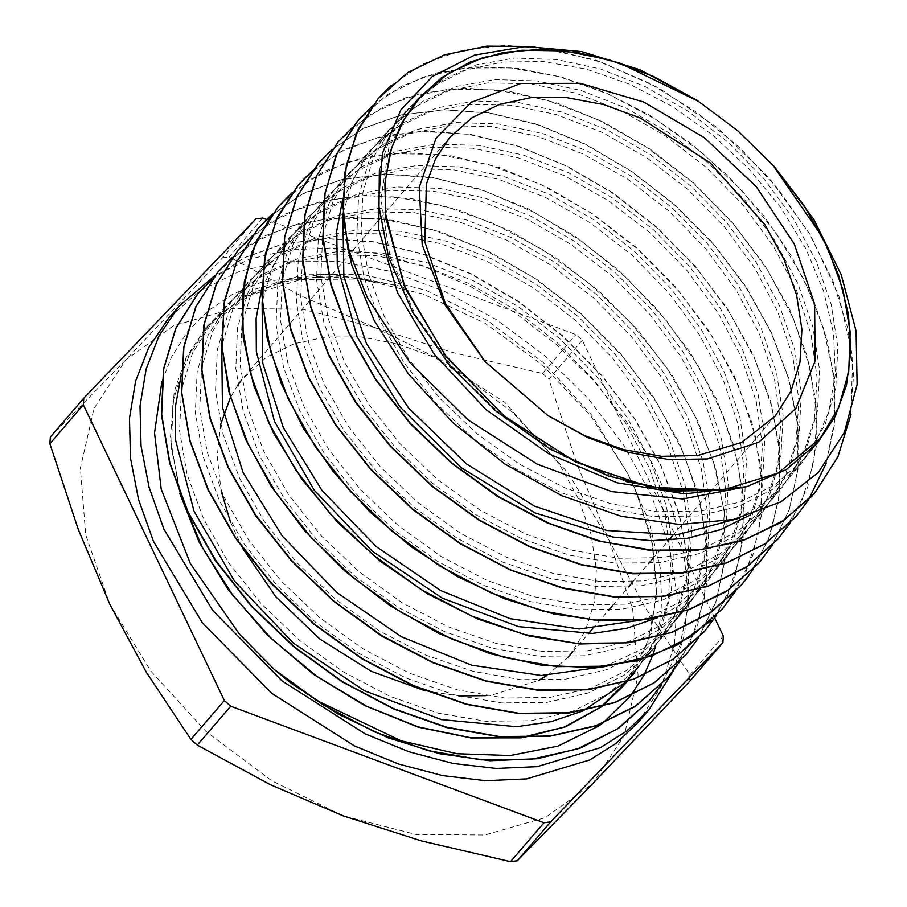 <?xml version="1.0" encoding="UTF-8"?>
<svg xmlns="http://www.w3.org/2000/svg" width="907" height="907" viewBox="0 0 907 907"><rect width="100%" height="100%" fill="white"/><g stroke="black" fill="none" stroke-linecap="round" stroke-linejoin="round"><path stroke-width="0.68" stroke-dasharray="4.54 3.4" d="M547.25 415.123L485.574 362.188M485.721 695.726L492.184 695.023L538.565 680.499M546.921 675.511L568.383 656.974M569.437 655.761L585.4 630.853L594.493 601.534L596.387 568.95L590.99 534.325L578.519 499.02L559.46 464.361L504.7 402.3L435.054 357.573L397.912 343.98L361.122 337.007L326.089 336.916L294.163 343.719L266.567 357.154L241.772 379.829M237.645 385.407L230.446 397.425M220.628 424.453L217.204 456.402L221.059 490.642M230.514 522.069L242.418 547.953M425.326 690.896L458.772 695.952M696.746 100.167L737.708 130.937L774.453 166.922L737.799 130.789L696.746 100.167M714.75 618.052L582.271 340.284L575.934 334.547L266.59 219.505M638.335 722.142L661.407 686.134L674.57 643.743L677.291 596.625L669.502 546.57L651.464 495.517L623.903 445.416L587.861 398.196L544.733 355.669L496.163 319.468L444.033 291L390.327 271.34L337.132 261.261L286.476 261.137L240.31 270.966L200.402 290.387L168.305 318.652M379.341 170.255L390.078 136.934L408.433 108.545L434.011 85.825L465.824 70.122L502.727 61.971L543.316 61.563L586.149 69.068L629.73 84.283L672.484 106.55L712.823 135.166L749.284 169.224L780.655 207.431L805.733 248.473L823.511 290.943L833.51 333.379L835.313 374.251L828.681 412.118L813.976 445.722M811.754 449.316L800.462 464.588L772.435 489.474L737.663 506.775L697.596 515.981L653.675 516.605L607.52 508.646L560.934 492.592L515.709 468.953L473.522 438.637L435.927 402.957L404.443 363.242L380.248 321.021L364.126 277.961L356.802 235.786L358.56 196.093L369.16 160.414L388.287 130.234L415.259 106.743L448.84 90.723L487.773 82.922L530.618 83.739L575.673 93.07L621.159 110.609L665.273 135.71L706.315 167.466L742.776 204.653L773.217 245.876L796.278 289.571L810.994 334.093L817.082 377.8L814.339 419.034L802.548 456.108L781.97 487.626L749.681 515.244M342.574 199.563L368.321 151.9L395.305 128.227L429.102 112.253L468.261 104.441L511.253 105.189L556.49 114.633L602.169 132.263L646.498 157.444L687.71 189.382L724.308 226.75L754.805 268.121L777.889 312.019L792.831 356.757L798.999 400.622L795.972 441.924L783.999 479.202L763.535 510.981L735.169 535.969L700.102 553.395L659.706 562.623L615.388 563.168L568.859 555.118L521.888 538.815L476.288 514.938L433.829 484.372L396.008 448.33L364.229 408.229L339.785 365.668L323.799 322.291L316.6 279.753L318.266 239.697L328.878 203.758L348.333 173.486L375.645 149.87L409.533 133.692L448.704 125.744L491.821 126.685L537.205 136.265L583.054 153.918L627.542 179.064L668.89 211.025L705.578 248.541L736.167 290.059L759.476 334.037L774.476 378.865L780.666 422.877L777.821 464.384L765.871 501.764L745.407 533.701L717.052 558.961L681.86 576.523L641.283 585.854L596.783 586.5L550.05 578.485L502.841 562.147L456.981 538.18L414.284 507.489L376.28 471.3L344.343 431.006L319.74 388.207L303.618 344.615L296.43 301.884L298.165 261.624L308.822 225.48L328.311 195.028L355.782 171.378L389.908 155.21L429.306 147.251L472.604 148.147L518.18 157.841L564.233 175.663L608.926 200.98L650.478 233.088L687.279 270.808L717.936 312.552L741.268 356.746L756.302 401.778L762.447 445.983L759.431 487.626L747.379 525.142L726.711 557.113L698.197 582.351L662.915 599.935L622.191 609.187L577.566 609.765L530.708 601.67L483.42 585.344L437.503 561.286L394.636 530.516L356.485 494.27L324.547 453.885L299.9 411.007L283.54 367.29L276.113 324.434L277.825 284.084L288.607 247.826L308.006 217.136L335.352 193.191L369.489 176.865L409.091 168.827L452.638 169.598L498.453 179.223L544.744 197.057L589.663 222.385L631.408 254.527L668.346 292.428L699.252 334.445L722.913 378.899L738.117 424.113L744.125 468.42L741.042 510.267L729.081 548.066L708.435 580.276L685.352 601.602L657.507 617.826M261.851 287.78L288.086 238.632L315.568 214.608L349.875 198.293L389.659 190.391L433.353 191.15L479.315 200.64L525.72 218.519L570.752 244.176L612.701 276.533L649.9 314.389L680.828 356.451L704.41 401.053L719.693 446.471L725.883 491.004L722.924 533.01L710.884 570.888L690.046 603.121L661.316 628.63L625.807 646.442L584.732 655.727L539.699 656.339L492.467 648.29L444.793 631.737L398.434 607.463L355.193 576.489L316.77 539.88L284.515 499.133L259.64 455.881L243.246 411.789L235.775 368.525L237.475 327.824L248.439 291.328L268.087 260.388L295.603 236.183L330.046 219.845L370.022 211.887L413.887 212.601L460.019 222.17L506.639 240.151L551.887 265.796L593.949 298.312L631.295 336.418L662.45 378.593L686.066 423.342L701.326 468.964L707.675 513.713L704.671 555.844L692.483 593.847L671.668 626.306L642.814 651.85L607.066 669.638L565.866 679.082L520.686 679.66L473.216 671.463L425.326 654.922L378.82 630.546L335.431 599.334L296.782 562.612L264.459 521.729L239.595 478.261L223.031 433.954L215.549 390.554L217.374 349.705L228.315 313.017L248.099 281.986L275.796 257.747L310.353 241.296L350.487 233.36L394.579 234.131L440.904 243.711L487.705 261.772L533.089 287.61L575.344 320.25L612.86 358.469L644.049 400.871L667.722 445.813L683.096 491.594L689.411 536.479L686.372 578.813L674.139 616.953L653.153 649.469L624.197 675.125L588.314 692.971L546.91 702.369L501.526 702.97L453.908 694.717L405.826 677.983L359.104 653.539L315.579 622.27L276.873 585.31L244.357 544.223L219.369 500.619L202.896 456.142L195.368 412.526L197.182 371.553L208.304 334.774L228.111 303.562L255.921 279.254L290.705 262.826L330.998 254.799L375.237 255.604L421.778 265.332L468.76 283.438L514.337 309.344L556.728 342.177L594.38 380.577L625.705 423.104L649.457 468.239L664.842 514.212L671.169 559.279L668.04 601.726L655.772 640.025L634.719 672.665M583.711 710.532L582.725 710.986M181.139 375.373L192.069 348.549L208.134 325.239L243.734 296.17L289.424 279.413L342.563 276.011L399.896 286.045L359.625 278.256L320.919 276.85M161.854 381.473L171.378 357.154L187.352 331.962L208.156 310.716L233.326 293.868L262.384 281.884L327.824 273.755L399.896 286.045M533.475 46.427L595.865 60.077L658.448 87.718L717.358 127.694L769.045 177.783L810.427 234.924L838.828 295.829L852.705 356.87L850.947 414.408M372.392 105.847L401.744 86.04L436.437 72.945L475.359 66.914L517.409 68.286L561.342 76.993L605.797 92.695L649.423 115.053L690.941 143.453L729.149 176.967L762.855 214.642L790.995 255.457L812.808 298.165L827.581 341.52L834.825 384.262L834.417 425.156L826.266 462.978M352.222 127.672L383.91 106.55L421.596 93.194L464.033 88.138L509.745 91.437L557.181 103.069L604.765 122.672L650.784 149.576L693.594 183.033L731.858 221.83L764.352 264.572L789.838 309.865L807.207 356.292L816.062 402.345L816.266 446.482L807.672 487.138L790.28 522.84M772.095 545.504L789.283 509.519L797.911 468.76L797.616 424.555L788.512 378.389L770.871 331.803L745.327 286.329L712.777 243.495L674.309 204.744L631.295 171.321L585.151 144.372L537.488 124.747L489.927 113.114L444.101 109.838L401.563 114.974L363.786 128.386L332.03 149.53L363.639 128.17L401.472 114.804L444.135 109.702L490.052 112.887L537.636 124.384L585.321 144.1L631.533 171.219L674.706 204.676L713.253 243.439L745.735 286.363L771.188 331.985L788.863 378.707L798.035 424.918L798.069 469.055L789.181 509.757L771.834 545.765M312.598 170.663L344.558 149.474L382.584 136.073L425.338 130.971L471.436 134.531L519.258 146.435L567.147 166.174L613.438 193.214L656.498 226.909L694.989 266.023L727.675 309.128L753.286 354.784L770.712 401.563L779.567 447.933L779.703 492.331L770.995 533.214L753.422 569.097M292.315 192.545L324.321 171.23L362.369 157.693L405.259 152.557L451.471 155.891L499.394 167.58L547.409 187.409L593.915 214.619L637.281 248.269L675.976 287.36L708.752 330.556L734.5 376.36L752.186 423.297L761.313 469.826L761.585 514.36L752.81 555.367L735.396 591.579M271.964 214.494L304.004 192.919L342.268 179.337L385.35 174.076L431.766 177.307L479.984 189.087L528.327 208.95L575.072 236.239L618.574 270.207L657.484 309.582L690.51 352.97L716.394 398.967L734.024 446.142L743.014 492.932L743.196 537.749L734.421 579.006L716.689 615.195M252.361 235.707L284.628 214.301L323.017 200.73L366.179 195.47L412.708 198.871L461.005 210.719L509.383 230.605L556.172 258.019L599.844 291.975L638.879 331.293L671.849 374.772L697.721 420.939L715.634 468.205L724.784 515.029L724.999 559.868L716.269 601.216L698.707 637.644M232.067 257.679L264.425 236.024L302.915 222.249L346.315 217.011L393.105 220.333L441.63 232.147L490.256 252.214L537.341 279.753L581.251 313.833L620.399 353.435L653.573 397.175L679.581 443.557L697.404 491.084L706.564 538.168L706.734 583.212L697.732 624.674L679.967 661.248M211.864 279.503L244.244 257.656L282.916 243.87L326.486 238.496L373.401 241.727L422.129 253.643L470.982 273.71L518.271 301.26L562.317 335.522L601.704 375.26L635.059 419.125L661.101 465.699L679.082 513.441L688.356 560.696L688.424 605.887L679.434 647.564L661.679 684.309M622.1 687.291L639.458 661.713L651.056 632.247L656.997 586.421L651.101 536.695L635.784 490.664L627.757 473.556L591.681 415.145L543.701 362.936L487.127 320.386L425.814 290.251L363.922 274.549L305.67 274.197L255.026 289.208L215.435 318.482L212.363 321.928L192.511 353.084L181.457 389.885L179.62 430.893L187.091 474.474L203.644 518.951L228.598 562.578L261.08 603.654L299.809 640.58L343.356 671.883L390.067 696.383L438.138 713.072L485.767 721.292L531.151 720.725L572.555 711.326L608.438 693.492L637.383 667.813L640.716 663.788L660.319 631.057L671.339 593.008L673.459 551.082L666.577 506.786L650.988 461.754L627.304 417.628L596.398 376.042L559.494 338.47L517.931 306.351L473.318 280.773L427.322 262.747L381.677 252.838L338.107 251.42L298.244 258.54L263.586 273.835L235.469 296.816L232.339 300.33L212.578 331.372L201.615 368.061L199.801 408.898L207.295 452.321L223.791 496.617L248.688 540.062L281.068 580.956L319.661 617.724L363.061 648.879L409.567 673.266L457.457 689.842L504.916 698.016L550.096 697.404L591.33 688.028L627.043 670.228L655.874 644.616L659.106 640.716L678.629 608.098L689.615 570.197L691.735 528.441L684.864 484.315L669.355 439.464L645.75 395.52L614.98 354.07L578.212 316.668L536.819 284.662L492.399 259.187L446.584 241.228L401.121 231.342L357.721 229.947L318.017 237.01L283.506 252.271L255.502 275.138L252.305 278.721L232.714 309.559L221.807 345.975M604.538 666.6L643.29 648.505L674.309 621.499L677.506 617.644L696.927 585.14L707.891 547.397L709.988 505.8L703.152 461.844L687.71 417.163L664.196 373.389L633.562 332.109L596.931 294.866L555.719 262.962L511.469 237.611L465.835 219.698L420.565 209.857L377.335 208.474L337.789 215.492L303.426 230.707L275.513 253.461L272.349 257.01L252.815 287.825L241.931 324.196L240.162 364.693L247.611 407.753L263.96 451.675L288.687 494.757L320.772 535.323L359.07 571.75L402.084 602.667L448.228 626.839L495.744 643.324L542.783 651.407L587.6 650.773L628.54 641.555L663.969 623.925L692.551 598.518L695.85 594.527L715.272 562.181L726.167 524.609L728.208 483.136L721.473 439.362L706.077 394.885L682.62 351.281L652.133 310.137L615.683 273.041L574.607 241.307L530.527 216.002L485.109 198.157L440.02 188.418L396.949 186.978L357.562 193.951L323.38 209.143L295.557 231.795L292.247 235.491L272.894 266.023L262.168 302.099M642.043 619.991L680.307 602.112L710.963 575.469L714.263 571.478L733.559 539.223L744.432 501.775L746.495 460.495L739.749 416.903L724.432 372.55L701.111 329.128L670.658 288.199L634.367 251.205L593.529 219.562L549.608 194.449L504.326 176.638L459.418 166.854L416.562 165.528L377.312 172.489L343.22 187.522L315.625 210.152L312.666 213.474L293.165 244.006L282.258 280.059L280.501 320.284L287.882 363.027L304.128 406.631L328.629 449.407L360.498 489.701L398.536 525.879L441.312 556.524L487.127 580.525L534.268 596.863L580.99 604.81L625.524 604.198L666.135 594.947L701.236 577.294L729.636 552.046L732.663 548.406L751.88 516.321L762.651 478.987L764.771 437.877L758.093 394.466L742.788 350.306L719.568 307.031L689.286 266.25L653.131 229.414L612.418 197.907L568.689 172.84L523.611 155.12L478.885 145.415L436.176 143.998L397.13 150.97L363.163 165.958L335.613 188.452L332.597 191.842L313.232 222.249L302.473 258.155L300.705 298.165L308.006 340.692L324.162 384.103L348.537 426.664L380.294 466.72L418.104 502.761L460.575 533.339L506.185 557.181L553.157 573.485L599.663 581.546L643.936 580.911L684.388 571.75L719.455 554.381L747.742 529.303L751.041 525.312L770.179 493.317L780.95 456.153L783.047 415.225L776.335 371.972L761.12 327.983L738.015 284.889L707.857 244.266L671.849 207.59L631.283 176.219L587.747 151.231L542.862 133.612L498.317 123.919L455.802 122.524L416.891 129.452L383.083 144.383L355.646 166.786L352.574 170.244L333.311 200.538L322.62 236.342L320.874 276.193L328.221 318.561L344.331 361.791L368.661 404.171L400.282 444.09L437.979 479.95L480.359 510.346L525.777 534.121L572.544 550.277L618.88 558.247L662.994 557.612L703.265 548.44L738.117 531.037L766.279 506.027L769.419 502.229L788.489 470.382L799.226 433.365L801.312 392.584L794.611 349.501L779.498 305.693L756.461 262.781L726.45 222.306L690.567 185.788L650.183 154.519L606.828 129.644L562.125 112.094L517.761 102.423L475.415 101.051L436.664 107.933L403.003 122.819L375.668 145.109L372.562 148.612L353.56 178.475L342.903 213.723M737.935 518.543L763.411 502.966L784.691 482.932L787.82 479.157L806.788 447.412L817.502 410.565L819.565 369.943L812.91 327.019L797.854 283.403L774.907 240.661L745.032 200.345L709.285 163.974L669.071 132.819L625.898 108.069L581.376 90.564L537.205 80.95L495.029 79.578L456.436 86.403L422.923 101.244L395.69 123.431L392.629 126.867L373.571 156.922L362.947 192.397L361.235 231.909L368.503 273.925L384.489 316.781L408.615 358.809L439.94 398.388L477.343 433.943L519.348 464.112L564.403 487.671L610.774 503.736L656.713 511.627L700.499 511.038L740.429 501.968L775.02 484.712L803.001 459.962L806.21 456.074L825.098 424.453L835.789 387.754L837.819 347.29L831.22 304.548L816.198 261.103L793.364 218.53L763.603 178.384L728.004 142.161L687.971 111.13L644.968 86.482L600.627 69.034L556.637 59.477L514.632 58.082L476.22 64.907L442.831 79.669L415.723 101.765L412.798 105.042L388.831 147.433L380.997 199.018L389.897 256.023L414.964 314.321L454.35 369.716L505.199 418.32L563.927 456.436L626.249 481.64M316.441 277.111L300.41 278.846M296.272 279.515L281.862 282.587M277.905 283.653L244.55 297.088L216.433 317.008L205.129 328.674L186.026 357.698L174.223 391.507L170.357 438.308L179.665 493.261M521.412 737.788L523.056 737.584M601.409 706.802L601.931 706.417M390.566 85.916L422.866 63.989L461.595 50.293L505.346 45.35L552.51 49.386L601.341 62.243L650.058 83.535L696.882 112.457L740.055 148.045L778.047 188.973L809.384 233.836L832.977 281L847.909 328.788L853.612 375.498L849.882 419.442L836.787 459.055L812.116 496.05M356.655 122.048L387.266 94.634L423.24 77.061L464.894 68.014L510.709 67.866L559.041 76.641L608.075 94.033L656.033 119.486L701.202 152.047L741.903 190.629L776.664 233.813L804.135 280.093L823.363 327.835L833.737 375.317L834.655 420.837L826.141 462.831L808.579 499.814M337.982 142.093L368.027 115.779L405.497 97.877L448.976 89.158L496.741 89.895L546.966 100.189L597.69 119.599L646.929 147.456L692.789 182.692L733.468 223.995L767.39 269.798L793.24 318.38L809.974 367.902L816.969 416.494L813.851 462.298L800.824 503.623L778.251 538.849M758.989 562.986L725.747 591.761M307.643 175.21L339.229 152.342L377.38 137.581L420.655 131.413L467.57 134.157L516.389 145.664L565.378 165.618L612.815 193.293L656.94 227.748L696.213 267.814L729.217 312.042L754.726 358.934L771.88 406.846L779.975 454.09L778.762 499.043L768.218 540.084L748.717 575.843M270.513 216.478L277.78 207.25L308.176 180.572L346.111 162.444L390.157 153.6L438.535 154.371L489.395 164.825L540.753 184.506L590.593 212.76L637.009 248.473L678.13 290.342L712.414 336.758L738.468 385.963L755.293 436.097L762.197 485.256L758.898 531.57L745.509 573.292L722.482 608.824L711.337 620.479M269.141 217.056L301.918 194.189L341.338 179.722L385.997 174.269L434.215 177.987L484.247 190.844L534.234 212.329L582.294 241.715L626.68 277.961L665.795 319.774L698.152 365.668L722.528 413.943L737.935 462.842L743.955 510.709L740.35 555.844L727.187 596.557L704.705 631.227M238.076 250.219L267.61 224.063L304.457 206.229L347.086 197.046L393.876 196.774L443.228 205.617L493.408 223.451L542.477 249.516L588.632 282.848L630.252 322.178L665.761 366.247L693.832 413.569L713.582 462.389L724.137 510.913L725.033 557.431L716.405 600.343L698.435 638.052M217.646 272.327L248.359 245.332L286.737 227.011L331.248 218.043L380.158 218.825L431.585 229.369L483.499 249.266L533.894 277.814L580.809 313.913L622.395 356.224L657.065 403.127L683.402 452.865L700.431 503.544L707.403 553.213L704.093 600.037L690.544 642.19L667.291 678.119M211.785 279.617L244.232 257.849L282.893 244.051L326.463 238.722L373.412 242.033L422.14 253.949L470.971 274.027L518.226 301.668L562.295 335.919L601.647 375.645L634.923 419.544L660.999 466.13L678.924 513.85L688.13 561.093L688.209 606.295L679.207 647.949L661.373 684.626M625.297 683.164L647.349 643.482L656.657 596.409L652.734 544.529L635.784 490.664L627.78 473.556L648.754 520.595L660.194 567.533L661.963 608.62L655.5 646.657M602.622 723.208L602.055 723.616M315.001 699.626L290.557 682.892M673.391 670.602L684.626 633.936L688.096 593.666L683.708 550.957L671.588 507.013L652.088 463.103L625.762 420.485L593.359 380.384L555.821 343.934L514.212 312.189L469.724 286.068L423.637 266.307L377.267 253.472L331.951 247.928L288.97 249.844L249.572 259.153L214.88 275.603M627.769 473.545L590.911 416.052L542.159 364.739L484.78 323.062L422.639 293.823L359.898 278.982L300.795 279.537L249.266 295.444L208.803 325.647L185.47 360.385L172.863 402.062L171.57 448.727L181.649 498.181M519.326 737.765L521.026 737.572M600.853 706.961L601.375 706.564M582.271 340.284L548.871 379.194L577.271 465.121L608.676 539.54L645.342 607.826L689.921 674.921L723.321 636.011M50.361 437.072L125.733 359.932L222.532 257.837L255.933 218.927M262.701 218.054L229.301 256.964L302.258 296.521L375.203 327.688L453.421 352.732L542.533 373.457L575.934 334.547M222.532 257.837L229.301 256.964M375.203 327.688L302.496 309.162L233.643 308.539L173.362 325.862L125.733 359.932L94.022 408.445L80.383 468.091L85.734 534.801L109.736 604.039L150.732 671.067L205.934 731.337L271.59 780.734L343.209 815.881L415.928 834.406L484.769 835.03L545.062 817.717L592.679 783.637L624.401 735.124L638.04 675.477L632.678 608.767L608.676 539.54L567.68 472.502L512.478 412.243L446.822 362.845L375.203 327.688M689.921 674.921L689.49 681.542M542.533 373.457L548.871 379.194M546.377 414.556L548.145 415.712M486.265 362.959L484.86 361.394M572.702 651.963L588.394 633.687M592.668 628.698L608.45 610.32M612.781 605.264L628.506 586.954M632.848 581.897L648.55 563.598M652.893 558.542L668.538 540.323M672.983 535.141L708.855 493.363M710.532 491.401L774.975 416.324M244.357 376.7L377.72 221.342M379.84 218.882L385.214 212.612M385.452 212.34L449.895 137.263M817.445 443.138L803.001 459.962M417.878 99.124L412.798 105.042M212.363 321.928L228.122 303.573M637.383 667.813L653.142 649.457M232.339 300.33L248.087 281.986M655.874 644.616L671.622 626.272M252.305 278.721L268.064 260.366M682.676 611.76L690.068 603.144M272.349 257.01L288.109 238.654M692.551 598.518L708.31 580.163M292.247 235.491L308.006 217.136M710.963 575.469L726.722 557.125M312.666 213.474L328.425 195.118M729.636 552.046L745.395 533.701M332.597 191.842L348.356 173.498M747.742 529.303L763.501 510.947M352.574 170.244L368.321 151.9M766.279 506.027L782.038 487.683M372.562 148.612L388.309 130.257M784.691 482.932L800.45 464.577M392.629 126.867L408.388 108.511M205.129 328.674L208.1 325.216M627.179 681.372L632.587 675.091M415.304 102.23L208.803 325.647M810.835 450.246L639.344 665.534"/><path stroke-width="1.36" d="M707.471 458.908L758.751 442.253L795.893 408.388L815.144 360.703L814.588 303.992L794.283 243.938L756.257 186.559L704.331 137.626L643.709 102.038L580.48 83.365L520.981 83.489L471.187 102.4L436.097 138.181L419.215 187.261L422.243 244.709L444.883 304.752L484.86 361.394L548.145 415.712L587.804 437.593L628.721 452.446L669.185 459.656L707.471 458.908M485.574 362.188L445.36 303.516L424.827 241.693L426.403 184.019L435.519 158.895L449.895 137.263L472.094 117.717L499.7 104.294L531.627 97.48L566.66 97.571L603.45 104.543L640.591 118.148L710.238 162.863L764.998 224.936L784.056 259.583L796.527 294.9L801.924 329.513L800.031 362.108L790.938 391.416L774.975 416.324L741.427 442.48L697.721 455.597L661.577 456.323L623.381 449.577L584.743 435.655L547.25 415.123M538.565 680.499L546.921 675.511M568.383 656.974L572.702 651.963M241.772 379.829L237.645 385.407M230.446 397.425L220.628 424.453M221.059 490.642L230.514 522.069M242.418 547.953L275.841 596.795L319.967 639.061L371.19 671.305L425.326 690.896M458.772 695.952L485.721 695.726M698.537 101.335L619.617 63.048L579.528 52.969L540.47 49.363L503.816 52.357L470.461 61.891L441.562 77.628L417.889 99.124L401.189 123.783L390.101 152.183L384.874 183.736L385.69 217.453L405.157 288.222L446.505 357.177L505.494 417.243L576.047 462.207L650.909 487.41L722.414 490.233L778.263 472.989L820.302 438.353L838.601 407.549L848.669 371.655L850.154 332.007L843 290.07L827.467 247.418L804.124 205.628L773.864 166.264L737.788 130.778L697.245 100.496L653.743 76.539L608.903 59.794L564.392 50.905L521.854 50.18L482.887 57.651L448.931 73.048L421.245 95.802L403.558 120.064L391.529 148.306L385.475 179.79L385.566 213.667L403.989 285.025L444.861 354.864L503.895 415.871L574.879 461.618L650.364 487.308L722.414 490.233L666.985 490.007L608.393 475.971L550.379 449.203L496.276 411.359L449.453 364.795L412.798 312.405L388.604 257.475L378.298 203.157L382.516 152.932L400.883 109.906L432.276 76.573L474.644 55.044L525.459 46.54L581.693 51.563L639.877 69.771L696.746 100.167M774.453 166.922L813.59 219.029L841.299 274.73L856.083 330.998L857.081 384.534L844.258 432.571L818.352 472.4L780.848 501.877L733.684 519.53L679.581 524.416L621.284 516.355L562 495.834L504.87 464.055L452.763 422.673L408.535 374.035L374.274 320.579L351.814 265.229L347.789 247.962L342.846 205.22L346.349 165.165L358.288 129.179L378.321 98.478L407.708 72.605L444.305 54.908L486.798 46.11L533.475 46.427M347.823 247.985L367.324 297.7L409.964 362.641L468.125 419.93L537.386 464.271L611.76 491.617L682.79 498.975L746.949 486.571L786.267 469.633L817.434 443.126L835.2 416.381L846.446 385.373L850.879 350.873L848.34 314.094L838.884 275.943L822.853 237.725L773.025 165.323M266.59 219.505L262.701 218.054L255.933 218.927L83.761 398.162L83.319 404.783L224.38 700.51L230.707 706.258L543.939 822.74L550.708 821.867L722.89 642.632L723.321 636.011L714.75 618.052M214.88 275.603L178.804 306.419L168.305 318.652L148.657 347.698L135.608 381.223L129.497 418.365L130.495 458.137L138.556 499.53L153.476 541.468L202.204 622.621L271.647 693.243L354.648 746.064L398.592 764.011L442.661 775.644L485.721 780.655L526.627 778.92L589.822 759.964L616.182 743.252L638.335 722.142L648.845 709.909L673.391 670.602M746.949 486.571L684.796 493.907L616.93 482.751L548.894 453.817L486.288 409.873L434.487 354.524L397.549 292.621L378.752 229.414L379.341 170.255M813.976 445.722L811.754 449.316M749.681 515.244L720.362 529.654L687.279 538.27L651.181 540.697L613.075 537.103L534.994 512.852L461.391 467.797L399.908 406.79L357.029 336.769L337.291 265.048L336.724 231.036L342.574 199.563M657.507 617.826L626.51 628.381L592.475 633.46L518.441 626.635L442.525 598.325L372.267 551.241L314.31 490.256L274.458 421.37L256.296 351.531L256.125 318.493L261.851 287.78M634.719 672.665L626.329 681.576M626.215 681.679L583.711 710.532M582.725 710.986L551.275 721.666L516.673 726.688L441.46 719.636L364.512 690.783L293.176 642.938L234.471 581.002L193.962 511.072L175.663 440.212L175.436 406.619L181.139 375.373M661.679 684.309L649.514 700.521L617.338 729.035L577.544 748.933L531.536 759.306L481.061 759.862L428.115 750.679L374.704 731.972L322.801 704.592L274.39 669.627L239.335 633.948L190.345 563.576L161.231 489.111L154.485 432.956L161.854 381.473M850.947 414.408L837.977 456.731L815.064 492.705L783.92 520.289L745.418 539.54L700.93 549.631L652.11 550.198L600.888 541.366L549.2 523.362L498.975 496.934L452.117 463.216L410.497 423.41L375.589 379.126L348.719 332.132L331.032 284.208L323.039 237.226L325.046 193.055L337.098 153.442L358.514 119.837L372.392 105.847M826.266 462.978L808.602 499.768M808.556 499.848L796.369 516.117L765.123 543.724L726.416 562.896L681.781 572.975L632.882 573.496L581.546 564.551L529.699 546.502L479.315 520.006L432.356 486.186L390.736 446.267L355.827 401.869L328.81 354.784L310.852 306.759L302.859 259.651L304.945 215.356L316.815 175.561L338.164 141.843L352.222 127.672M790.28 522.84L778.433 538.554L747.107 566.456L708.424 586.024L663.663 596.239L614.447 596.749L562.782 587.872L510.664 569.925L460.11 543.316L412.923 509.201L370.827 469.112L335.556 424.578L308.652 377.199L290.83 328.844L282.644 281.442L284.639 236.942L296.884 197.08L318.561 163.226L332.03 149.53L318.255 163.419L296.634 197.261L284.526 237.215L282.474 281.748L290.501 329.082L308.403 377.403L335.443 424.793L370.646 469.407L412.651 509.507L459.86 543.508L510.505 570.095L562.612 588.189L614.232 597.089L663.391 596.432L708.208 586.183L746.994 566.773L778.251 538.849M771.834 545.765L759.182 562.759L727.697 590.491L688.606 609.606L643.562 619.583L594.312 620.059L542.624 610.933L490.438 592.634L439.77 565.911L392.572 531.74L350.567 491.537L315.421 446.845L288.403 399.375L270.513 351.009L262.508 303.596L264.538 258.983L276.635 218.984L298.267 185.107L312.598 170.663M753.422 569.097L741.609 584.743L710.102 612.826L671.203 632.519L626.147 642.848L576.625 643.437L524.7 634.549L472.275 616.341L421.29 589.652L373.752 555.469L331.44 515.142L295.943 470.291L268.699 422.605L250.57 373.967L242.316 326.305L244.334 281.465L256.352 241.149L277.961 206.989L292.315 192.545M735.396 591.579L722.698 608.597L691.009 636.567L651.714 655.965L606.432 666.18L556.807 666.679L504.689 657.541L452.105 639.231L401.075 612.304L353.458 577.929L311.078 537.466L275.649 492.422L248.348 444.577L230.265 395.826L222.17 348.061L224.188 303.085L236.308 262.724L258.121 228.541L271.964 214.494M716.689 615.195L704.83 630.909L673.073 659.208L633.846 679.06L588.439 689.433L538.52 690.012L486.129 680.987L433.297 662.62L381.938 635.671L334.025 601.182L291.453 560.458L255.729 515.187L228.247 467.139L210.163 418.116L201.955 370.045L204.03 324.853L216.342 284.322L238.246 249.947L252.361 235.707M698.707 637.644L686.1 654.491L654.253 682.778L614.776 702.415L569.154 712.675L519.201 713.333L466.742 704.195L413.762 685.726L362.301 658.743L314.355 624.141L271.647 583.371L235.82 538.044L208.338 489.871L190.073 440.734L181.774 392.584L183.838 347.29L195.98 306.555L217.827 272.066L232.067 257.679M679.967 661.248L667.518 677.88L635.467 706.156L595.763 725.759L549.993 736.076L499.825 736.575L447.151 727.323L394.012 708.809L342.427 681.576L294.299 646.816L251.466 605.91L215.662 560.356L188.066 511.99L169.802 462.706L161.639 414.408L163.691 368.934L175.958 328.13L198.009 293.585L211.864 279.503M221.807 345.975L222.419 407.288L243.099 472.49L282.202 535.958L336.44 592.294L401.37 636.669L471.583 665.216L541.23 675.522L604.538 666.6M262.168 302.099L262.735 362.936L283.358 427.605L322.11 490.608L376.031 546.445L440.462 590.502L510.131 618.721L579.256 628.948L642.043 619.991M342.903 213.723L343.9 276.635L366.417 343.47L408.501 407.901L466.289 463.862L534.484 506.083L606.885 530.527L676.826 534.824L737.935 518.543M626.249 481.64L675.67 490.982L722.414 490.233M320.919 276.85L316.441 277.111M300.41 278.846L296.272 279.515M281.862 282.587L277.905 283.653M179.665 493.261L199.052 542.012L227.929 589.255L267.1 634.832L313.425 674.275L364.625 705.51L418.274 727.153L471.243 737.981L521.412 737.788M523.056 737.584L565.492 726.858L601.409 706.802M601.931 706.417L622.1 687.291L627.179 681.372M661.373 684.626L649.276 700.748L618.733 728.242L581.07 747.776L537.636 758.751L489.916 760.746L439.578 753.728L388.4 738.003L338.141 714.07L290.557 682.892L274.39 669.649M351.803 265.229L343.163 217.691L344.785 172.92L356.587 132.717L378.106 98.704L390.566 85.916M812.116 496.05L780.564 522.625L741.892 540.923L697.46 550.209L648.958 550.22L598.189 540.923L547.023 522.738L497.399 496.356L451.142 462.785L409.975 423.342L375.453 379.511L348.821 333.005L331.112 285.558L322.915 239.017L324.581 195.175L335.953 155.664L356.655 122.048M808.579 499.814L796.187 516.389L764.884 543.928L726.212 563.134L681.611 573.224L632.667 573.746L581.308 564.8L529.484 546.717L479.145 520.267L432.22 486.413L390.441 446.527L355.453 402.164L328.538 355.034L310.727 306.997L302.655 259.901L304.639 215.594L316.588 175.811L338.164 141.843M772.095 545.504L758.989 562.986M725.747 591.761L689.195 609.595L647.36 619.368L601.67 620.853L553.61 613.926L504.78 598.903L456.799 576.285L411.234 546.853L369.625 511.627L333.345 471.765L303.562 428.682L281.306 383.808L267.248 338.674L261.885 294.82L265.377 253.722L277.542 216.796L298.04 185.323L307.643 175.21M748.717 575.843L741.45 585.072L710.623 612.701L672.518 632.168L628.483 642.689L580.117 643.936L529.269 636L477.762 619.039L427.446 593.711L380.169 561.116L337.755 522.375L301.68 478.953L273.2 432.537L253.484 384.84L243.178 337.653L242.634 292.768L251.874 251.863L270.513 216.478M711.337 620.479L677.495 644.798L636.952 660.693L591.183 667.609L541.796 665.284L490.63 653.868L439.498 633.755L390.248 605.763L344.694 570.877L304.435 530.436L270.966 485.937L245.468 439.011L228.859 391.439L221.75 344.955L224.324 301.283L236.546 262.078L257.86 228.757L269.141 217.056M704.705 631.227L672.847 659.423L633.551 679.207L588.235 689.739L538.407 690.306L485.982 681.146L433.047 662.836L381.677 636.011L333.878 601.443L291.294 560.662L255.479 515.403L227.952 467.388L209.97 418.399L201.864 370.317L203.826 325.069L216.059 284.549L238.076 250.219M698.435 638.052L685.907 654.729L654.004 682.982L614.583 702.687L568.984 712.97L518.985 713.548L466.515 704.422L413.558 685.998L362.12 658.97L314.128 624.379L271.42 583.632L235.639 538.27L208.1 490.109L189.869 440.983L181.581 392.822L183.611 347.528L195.765 306.804L217.827 272.066M667.291 678.119L635.251 706.394L595.57 726.031L549.789 736.303L499.61 736.801L446.958 727.607L393.808 709.013L342.2 681.837L294.083 647.076L251.273 606.137L215.424 560.605L187.851 512.24L169.62 462.955L161.401 414.635L163.475 369.194L175.777 328.379L197.76 293.789L211.785 279.617M655.5 646.657L652.587 655.659M652.507 655.886L644.061 675.046M644.038 675.08L630.433 696.111M630.274 696.315L602.622 723.208M602.055 723.616L598.665 726.031L557.907 746.121L510.233 755.542L456.89 753.751L401.087 740.77L315.001 699.626M178.804 306.419L159.156 335.465L146.118 368.99L140.007 406.132L140.993 445.904L149.054 487.297L163.986 529.235L212.703 610.388L282.145 681.01L365.147 733.831L409.102 751.778L453.171 763.411L496.22 768.422L537.137 766.687L600.321 747.719L626.692 731.019L648.845 709.909M181.649 498.181L202.363 547.579L232.793 595.162L271.544 638.755L316.826 676.327L366.587 706.179L418.501 726.926L470.211 737.618L519.326 737.765M521.026 737.572L564.267 727.097L600.853 706.961M601.375 706.564L626.567 681.576M543.939 822.74L510.539 861.65L421.426 840.925L343.209 815.881L270.263 784.714L197.307 745.157L230.707 706.258M83.761 398.162L50.361 437.072L49.919 443.693L83.319 404.783M224.38 700.51L190.98 739.42L146.401 672.325L109.736 604.039L78.331 529.62L49.919 443.693M722.89 642.632L689.49 681.542L592.679 783.637L517.307 860.777L550.708 821.867M197.307 745.157L190.98 739.42M517.307 860.777L510.539 861.65M588.394 633.687L592.668 628.698M608.45 610.32L612.781 605.264M628.506 586.954L632.848 581.897M648.55 563.598L652.893 558.542M668.538 540.323L672.983 535.141M708.855 493.363L710.532 491.401M377.72 221.342L379.84 218.882M674.309 621.499L682.676 611.76M632.587 675.091L634.685 672.631M421.245 95.802L415.304 102.23M820.302 438.353L810.835 450.246M639.344 665.534L626.646 681.474"/></g></svg>

